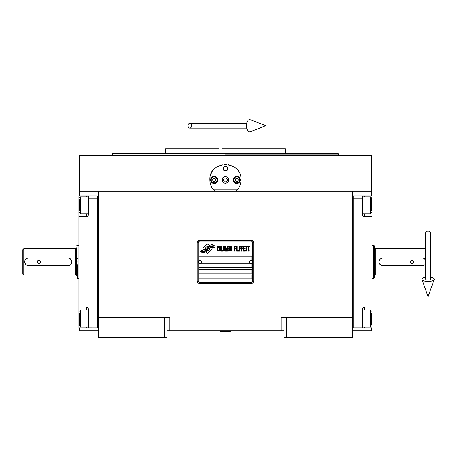 <?xml version="1.0" encoding="UTF-8"?>
<svg xmlns="http://www.w3.org/2000/svg" width="457" height="457" viewBox="0 0 457 457"><rect width="100%" height="100%" fill="white"/><g stroke="black" fill="none" stroke-linecap="round" stroke-linejoin="round"><path stroke-width="0.69" d="M283.888 330.691L167.034 330.691M352.684 317.495L352.684 337.289L283.888 337.289L283.888 317.495L352.684 317.495L352.684 191.22L371.53 191.22L371.53 155.409L79.392 155.409L79.392 191.22L352.684 191.22M281.061 330.691L281.061 317.495L283.888 317.495M164.206 337.289L164.206 317.495L167.034 317.495L167.034 337.289L98.244 337.289L98.244 191.22M167.034 317.495L169.861 317.495L169.861 330.691M286.716 337.289L286.716 317.495M98.244 317.495L164.206 317.495M349.856 337.289L349.856 317.495M79.392 327.863L79.392 330.691L98.244 330.691M352.684 330.691L371.53 330.691L371.53 327.863M371.53 195.927L371.53 191.22M79.392 195.927L79.392 191.22M101.066 337.289L101.066 317.495M212.122 248.705A1.177 1.177 0 0 0 211.78 247.877L211.671 247.768A5.467 5.467 0 0 0 209.58 248.277A2.068 2.068 0 0 1 207.107 250.722A8.203 8.203 0 0 1 205.85 252.047L206.73 252.927A1.177 1.177 0 0 0 208.392 252.927L211.78 249.539A1.177 1.177 0 0 0 212.122 248.705M252.79 243.05A1.885 1.885 0 0 0 250.904 241.165L200.017 241.165A1.885 1.885 0 0 0 198.132 243.05L198.132 280.747A1.885 1.885 0 0 0 200.017 282.632L250.904 282.632A1.885 1.885 0 0 0 252.79 280.747L252.79 243.05M199.075 275.091L199.075 278.861L251.847 278.861L251.847 275.091L199.075 275.091M199.075 269.436L199.075 273.206L251.847 273.206L251.847 269.436L199.075 269.436M199.075 263.78L199.075 267.551L251.847 267.551L251.847 263.78L199.075 263.78M199.075 256.24L199.075 260.01L251.847 260.01L251.847 256.24L199.075 256.24M212.928 246.809L212.528 246.146A8.649 8.649 0 0 0 210.511 246.506A4.513 4.513 0 0 0 208.289 248.008A168.77 168.77 0 0 1 207.124 249.442A7.106 7.106 0 0 1 205.484 250.899A4.667 4.667 0 0 1 202.817 251.641A33.527 33.527 0 0 1 200.674 251.51L201.091 252.201L202.2 252.275L202.582 252.915A5.427 5.427 0 0 0 206.941 250.362A7.169 7.169 0 0 1 208.518 248.528A4.856 4.856 0 0 1 211.728 247.408A55.834 55.834 0 0 1 214.447 247.534L214.053 246.889L212.928 246.809M212.928 245.123L212.551 244.495A5.113 5.113 0 0 0 209.62 245.518A6.215 6.215 0 0 0 208.158 247.071A13.619 13.619 0 0 1 207.267 248.265A4.421 4.421 0 0 1 205.273 249.625A7.438 7.438 0 0 1 202.874 250.008A18.926 18.926 0 0 1 200.674 249.87L201.057 250.51L202.2 250.59L202.56 251.19A5.587 5.587 0 0 0 207.404 248.688A7.175 7.175 0 0 1 209.032 246.917A5.415 5.415 0 0 1 211.825 245.809A11.762 11.762 0 0 1 214.442 245.843L214.059 245.203L212.928 245.123M209.266 245.363L208.386 244.484A1.177 1.177 0 0 0 206.724 244.484L203.336 247.871A1.177 1.177 0 0 0 203.336 249.533L203.445 249.642A5.461 5.461 0 0 0 205.53 249.134A2.068 2.068 0 0 1 208.009 246.683A8.215 8.215 0 0 1 209.266 245.363M218.697 250.356L218.743 249.853L218.109 250.459L217.298 249.853L217.389 247.248L218.109 246.951L218.743 247.551L218.515 246.649L217.703 246.346L217.024 247.448L217.115 250.356L217.703 251.059L218.337 250.962L218.697 250.356M220.188 246.346L219.417 246.649L219.103 247.951L219.24 250.356L219.828 251.059L220.594 250.756L220.908 249.453L220.777 247.048L220.188 246.346M221.542 246.346L221.274 251.059L222.896 251.059L222.896 250.459L221.542 250.459L221.542 246.346M224.341 246.346L223.576 246.649L223.256 247.951L223.393 250.356L223.981 251.059L224.747 250.756L225.067 249.453L224.93 247.048L224.341 246.346M226.689 251.059L227.323 247.351L227.592 251.059L227.592 246.346L227.186 246.346L226.506 250.556L225.832 246.346L225.427 246.346L225.427 251.059L225.695 247.351L226.329 251.059L226.689 251.059M229.443 248.751L229.265 246.449L227.952 246.346L227.952 251.059L229.265 250.962L229.443 248.751M231.071 246.346L230.299 246.649L229.985 247.951L230.122 250.356L230.711 251.059L231.476 250.756L231.79 249.453L231.659 247.048L231.071 246.346M234.321 251.059L234.59 248.854L235.766 248.854L235.766 248.254L234.59 248.254L234.59 246.951L235.949 246.951L235.949 246.346L234.321 246.346L234.321 251.059M236.309 251.059L236.577 246.346L236.309 251.059M237.212 246.346L236.937 251.059L238.565 251.059L238.565 250.459L237.212 250.459L237.212 246.346M238.925 251.059L239.2 246.346L238.925 251.059M241.227 247.848L240.868 246.449L239.559 246.346L239.559 251.059L239.828 248.956L240.868 248.854L241.227 247.848M243.261 247.848L242.901 246.449L241.593 246.346L241.593 251.059L241.862 248.956L242.901 248.854L243.261 247.848M245.249 251.059L245.249 250.459L243.895 250.459L243.895 248.854L245.066 248.854L245.066 248.254L243.895 248.254L243.895 246.951L245.249 246.951L245.249 246.346L243.621 246.346L243.621 251.059L245.249 251.059M247.328 246.849L247.328 246.346L245.609 246.346L245.609 246.849L246.334 246.849L246.334 251.059L246.603 246.849L247.328 246.849M249.402 246.849L249.402 246.346L247.688 246.346L247.688 246.849L248.408 246.849L248.408 251.059L248.682 246.849L249.402 246.849M249.762 251.059L250.036 246.346L249.762 251.059M219.646 247.048L220.188 246.951L220.594 247.551L220.594 249.853L220.188 250.459L219.417 249.853L219.646 247.048M223.799 247.048L224.341 246.951L224.747 247.551L224.747 249.853L224.341 250.459L223.576 249.853L223.799 247.048M228.226 248.351L228.226 246.951L229.083 246.951L229.22 248.254L228.226 248.351M229.311 249.254L229.22 250.356L228.226 250.459L228.226 248.956L229.311 249.254M230.528 247.048L231.071 246.951L231.476 247.551L231.476 249.853L231.071 250.459L230.299 249.853L230.528 247.048M240.822 248.254L239.828 248.351L239.828 246.849L240.822 246.951L240.822 248.254M242.856 248.254L241.862 248.351L241.862 246.849L242.856 246.951L242.856 248.254M200.017 283.569A2.828 2.828 0 0 1 197.19 280.747L197.19 243.05A2.828 2.828 0 0 1 200.017 240.222L250.904 240.222A2.828 2.828 0 0 1 253.732 243.05L253.732 280.747A2.828 2.828 0 0 1 250.904 283.569L200.017 283.569M198.509 261.855A1.508 1.508 0 0 0 199.977 263.403A1.508 1.508 0 0 0 201.526 261.941A1.508 1.508 0 0 0 200.063 260.387A1.508 1.508 0 0 0 198.509 261.855M249.402 261.855A1.508 1.508 0 0 0 250.864 263.403A1.508 1.508 0 0 0 252.413 261.941A1.508 1.508 0 0 0 250.95 260.387A1.508 1.508 0 0 0 249.402 261.855M214.007 190.42A15.549 15.549 0 0 0 214.79 191.22C211.608 188.107 209.98 184.337 209.912 179.909C208.952 159.847 241.97 159.853 241.01 179.909C240.942 184.337 239.319 188.107 236.138 191.22A15.549 15.549 0 0 0 237.046 190.278M212.779 188.901A15.549 15.549 0 0 1 212.431 188.393M210.1 182.326A15.549 15.549 0 0 1 209.974 181.298M210.009 178.167A15.549 15.549 0 0 1 210.14 177.253M210.643 175.197A15.549 15.549 0 0 1 211.288 173.517M212.528 171.278A15.549 15.549 0 0 1 212.779 170.912M217.743 166.411A15.549 15.549 0 0 1 218.52 165.994M221.948 164.76A15.549 15.549 0 0 1 222.336 164.674M224.387 164.394A15.549 15.549 0 0 1 225.41 164.36M225.467 164.36A15.549 15.549 0 0 1 226.569 164.4M228.574 164.674A15.549 15.549 0 0 1 228.98 164.766M232.396 165.988A15.549 15.549 0 0 1 233.196 166.417M238.137 170.907A15.549 15.549 0 0 1 238.405 171.289M239.902 174.146A15.549 15.549 0 0 1 240.273 175.18M240.953 181.275A15.549 15.549 0 0 1 240.748 182.777M238.485 188.404A15.549 15.549 0 0 1 238.103 188.97M237.457 189.804L213.47 189.804M222.256 179.909A3.205 3.205 0 0 0 225.461 183.114A3.205 3.205 0 0 0 228.666 179.909A3.205 3.205 0 0 0 225.461 176.705A3.205 3.205 0 0 0 222.256 179.909M223.107 168.599A2.354 2.354 0 0 1 225.461 166.245A2.354 2.354 0 0 1 227.82 168.599A2.354 2.354 0 0 1 225.461 170.958A2.354 2.354 0 0 1 223.107 168.599M210.62 179.909A3.536 3.536 0 0 0 214.156 183.446A3.536 3.536 0 0 0 217.686 179.909A3.536 3.536 0 0 0 214.156 176.373A3.536 3.536 0 0 0 210.62 179.909L210.854 179.909A3.296 3.296 0 0 0 214.156 183.206A3.296 3.296 0 0 0 217.452 179.909A3.296 3.296 0 0 0 214.156 176.613A3.296 3.296 0 0 0 210.854 179.909M233.236 179.909A3.536 3.536 0 0 0 236.772 183.446A3.536 3.536 0 0 0 240.308 179.909A3.536 3.536 0 0 0 236.772 176.373A3.536 3.536 0 0 0 233.236 179.909L233.476 179.909A3.296 3.296 0 0 0 236.772 183.206A3.296 3.296 0 0 0 240.068 179.909A3.296 3.296 0 0 0 236.772 176.613A3.296 3.296 0 0 0 233.476 179.909M214.156 182.829A2.919 2.919 0 0 0 217.075 179.909A2.919 2.919 0 0 0 214.156 176.99A2.919 2.919 0 0 0 211.231 179.909A2.919 2.919 0 0 0 214.156 182.829M213.339 178.493L212.522 179.909L213.339 181.32L214.973 181.32L215.784 179.909L214.973 178.493L213.339 178.493M236.772 182.829A2.919 2.919 0 0 0 239.691 179.909A2.919 2.919 0 0 0 236.772 176.99A2.919 2.919 0 0 0 233.853 179.909A2.919 2.919 0 0 0 236.772 182.829M235.955 178.493L235.138 179.909L235.955 181.32L237.589 181.32L238.405 179.909L237.589 178.493L235.955 178.493M223.45 168.599A2.011 2.011 0 0 0 225.461 170.615A2.011 2.011 0 0 0 227.477 168.599A2.011 2.011 0 0 0 225.461 166.588A2.011 2.011 0 0 0 223.45 168.599M225.461 183.206A3.296 3.296 0 0 0 228.763 179.909A3.296 3.296 0 0 0 225.461 176.613A3.296 3.296 0 0 0 222.165 179.909A3.296 3.296 0 0 0 225.461 183.206M223.284 179.909L224.376 181.795L226.552 181.795L227.637 179.909L226.552 178.024L224.376 178.024L223.284 179.909M225.461 153.523L112.753 153.523L338.169 153.523L285.305 153.523L285.305 148.811L228.717 148.811M338.169 153.523L338.551 154.934L225.461 154.934M231.882 148.811L222.279 148.811M219.046 148.811L165.623 148.811L165.623 153.523L147.771 153.523M221.456 153.523L165.623 153.523M229.465 153.523L285.305 153.523M145.109 153.523L122.248 153.523M120.808 153.523L112.753 153.523L112.376 155.409M134.946 153.523L138.951 153.523M352.684 327.858L372.004 327.863L372.004 307.133L364.463 307.133L364.463 310.057M362.578 327.863L362.578 325.036L353.158 325.036L353.158 198.755L362.578 198.755L362.578 214.779A1.885 1.885 0 0 0 364.463 216.664L372.004 216.664L372.004 208.181L371.53 208.181M362.578 325.036L362.578 309.018A1.885 1.885 0 0 1 364.463 307.133M372.004 307.133L372.004 216.664M352.684 195.927L362.578 195.927L362.578 198.755M362.578 195.927L364.463 195.927L364.463 196.773M372.004 208.181L372.004 195.927L364.463 195.927M353.158 195.927L353.158 327.858M362.578 310.057L370.399 310.057L370.399 327.018L362.578 327.018M371.53 324.693L371.53 313.256M370.399 199.823L370.399 196.773L371.53 197.904L371.53 210.643M362.578 196.773L370.399 196.773L370.399 213.739L362.578 213.739M371.53 207.541L371.53 201.234M371.53 199.103L371.53 198.464M371.53 203.616L371.53 202.28M98.244 195.933L78.924 195.927L78.924 216.664L86.459 216.664L86.459 213.739M88.344 195.927L88.344 198.755L97.769 198.755L97.769 325.036L88.344 325.036L88.344 309.018A1.885 1.885 0 0 0 86.459 307.133L78.924 307.133L78.924 315.61L79.392 315.61M88.344 198.755L88.344 214.779A1.885 1.885 0 0 1 86.459 216.664M78.924 216.664L78.924 307.133M98.244 327.869L88.344 327.863L88.344 325.036M88.344 327.863L86.459 327.863L86.459 327.018M78.924 315.61L78.924 327.863L86.459 327.863M97.769 327.869L97.769 195.933M88.344 213.739L80.523 213.739L80.523 196.773L88.344 196.773M79.392 199.103L79.392 210.534M80.523 323.973L80.523 327.018L79.392 325.887L79.392 313.148M88.344 327.018L80.523 327.018L80.523 310.057L88.344 310.057M79.392 316.25L79.392 322.556M79.392 324.693L79.392 325.327M79.392 320.18L79.392 321.511M22.85 274.149L22.85 249.648L22.85 274.149L23.793 275.091L23.793 248.705L75.622 248.705A0.943 0.943 -131.8 0 0 76.565 247.763L76.565 276.034L76.565 247.763M27.42 258.285L26.517 258.691M25.838 259.233L25.089 260.307M77.507 264.712L77.507 278.387L78.924 278.387M77.507 261.895C77.507 283.169 77.507 283.169 77.507 261.895C77.507 240.622 77.507 240.622 77.507 261.895M77.507 258.074L77.507 258.845M76.565 261.895C76.565 282.729 76.565 282.729 76.565 261.895C76.565 282.729 76.565 282.729 76.565 261.895C76.565 241.062 76.565 241.062 76.565 261.895C76.565 241.062 76.565 241.062 76.565 261.895M76.565 276.034A0.943 0.943 -48.2 0 0 75.622 275.091L23.793 275.091M68.087 258.125A3.77 3.77 0 0 1 71.852 261.895A3.77 3.77 0 0 1 68.087 265.666L28.505 265.666A3.77 3.77 0 0 1 24.735 261.895A3.77 3.77 0 0 1 28.505 258.125L68.087 258.125L28.505 258.125M24.889 262.958L25.838 264.563M69.281 265.471L70.664 264.649M70.749 264.563L71.532 263.415M71.623 260.599L69.595 258.445M22.85 249.648L23.793 248.705M22.85 269.579L22.85 254.218M374.357 261.895L374.357 245.746L373.415 245.403L373.415 278.387L374.357 278.045L374.357 261.895M373.415 264.86L373.415 259.068M423.502 265.506L424.999 264.649M425.084 264.563L425.718 263.723A3.77 3.77 0 0 1 422.422 265.666L382.84 265.666L422.422 265.666M381.646 258.319L380.858 258.691M380.173 259.233L379.39 260.376M379.304 263.198L381.327 265.351M422.422 258.125L382.84 258.125L422.422 258.125A3.77 3.77 0 0 1 425.718 260.073L423.93 258.445M374.357 247.763L374.357 276.034L374.357 247.763A0.943 0.943 131.8 0 0 375.3 248.705L425.718 248.705M374.357 276.034A0.943 0.943 48.2 0 1 375.3 275.091L425.718 275.091M374.357 245.746L374.357 278.045M372.004 278.387L373.415 278.387M373.415 245.403L372.004 245.403M37.365 261.895A1.508 1.508 0 0 1 38.868 260.387A1.508 1.508 0 0 1 40.376 261.895A1.508 1.508 0 0 1 38.868 263.403A1.508 1.508 0 0 1 37.365 261.895M68.087 265.666L28.505 265.666M382.84 258.125A3.77 3.77 0 0 0 379.07 261.895A3.77 3.77 0 0 0 382.84 265.666M413.562 261.895A1.508 1.508 0 0 0 412.054 260.387A1.508 1.508 0 0 0 410.546 261.895A1.508 1.508 0 0 0 412.054 263.403A1.508 1.508 0 0 0 413.562 261.895M220.748 331.159L230.174 331.445L220.748 331.445L221.222 330.691M428.078 231.133A2.354 1.462 0 0 1 430.431 232.596L430.431 279.204A2.354 0.863 0 0 1 428.078 280.067A2.354 0.863 0 0 1 425.718 279.204L425.718 232.596A2.354 1.462 0 0 1 428.078 231.133M425.718 277.125A6.124 2.251 0 0 0 422 279.495A6.124 2.251 0 0 0 428.078 281.455A6.124 2.251 0 0 0 434.15 279.495A6.124 2.251 0 0 0 430.431 277.125M188.027 125.721A2.354 1.782 -90 0 0 189.809 128.08A2.354 1.782 -90 0 0 191.592 125.721A2.354 1.782 -90 0 0 189.809 123.367A2.354 1.782 -90 0 0 188.027 125.721M246.472 125.721A6.124 3.142 -90 0 1 250.219 119.711L265.797 125.721L250.219 131.73A6.124 3.142 -90 0 1 246.472 125.721M372.004 315.61L371.53 315.61M364.463 327.018L364.463 327.863M364.463 213.739L364.463 216.664M78.924 208.181L79.392 208.181M86.459 196.773L86.459 195.927M86.459 310.057L86.459 307.133M75.622 275.091L75.622 248.705M375.3 248.705L375.3 275.091M338.551 155.409L338.551 154.934M371.53 311.188L370.399 310.057M371.53 325.887L370.399 327.018M371.53 212.608L370.399 213.739M79.392 212.608L80.523 213.739M79.392 197.904L80.523 196.773M79.392 311.188L80.523 310.057M76.565 245.746L78.924 245.403M76.565 278.045L77.507 278.387M229.705 330.691L230.174 331.159M434.15 279.495L428.078 296.736L422 279.495M189.809 128.08L246.711 128.08M189.809 123.367L246.711 123.367"/></g></svg>
